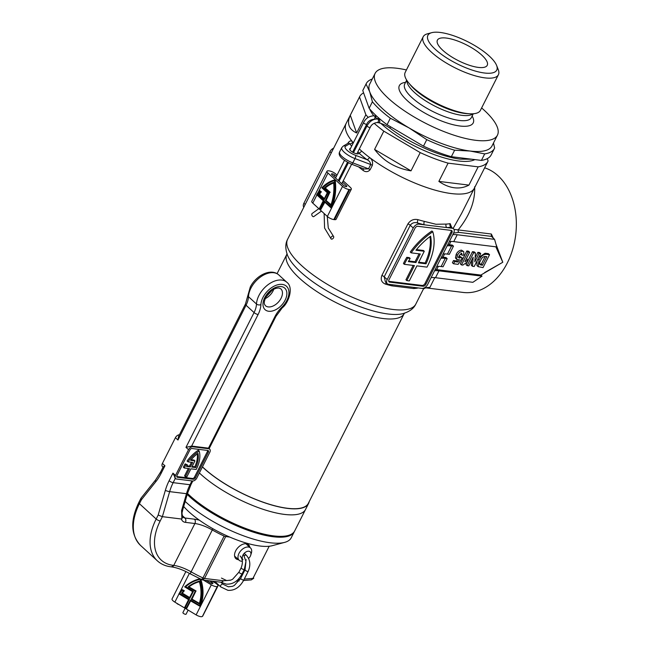 <?xml version="1.0" encoding="UTF-8"?>
<svg xmlns="http://www.w3.org/2000/svg" width="649" height="649" viewBox="0 0 649 649"><rect width="100%" height="100%" fill="white"/><g stroke="black" fill="none" stroke-linecap="round" stroke-linejoin="round"><path stroke-width="0.97" d="M354.029 149.343A5.078 1.614 -153.2 0 1 354.946 149.765M357.907 151.785A5.078 1.614 -153.2 0 1 358.735 152.945A5.078 1.614 -153.2 0 1 358.735 153.488A5.078 1.614 -153.2 0 1 357.112 153.87A5.078 1.614 -153.2 0 1 351.92 151.736A5.078 1.614 -153.2 0 1 349.673 148.913A5.078 1.614 -153.2 0 1 350.468 148.507M277.074 273.667L286.834 254.343A65.727 20.89 -153.2 0 0 315.925 290.922A65.727 20.89 -153.2 0 0 383.226 318.537A65.727 20.89 -153.2 0 0 404.173 313.613L308.34 503.348A65.727 20.89 -153.2 0 1 287.385 508.264A65.727 20.89 -153.2 0 1 202.464 466.842M404.002 262.383A54.313 34.105 -47.5 0 1 406.801 257.32L407.677 258.124A54.313 34.105 -47.5 0 0 404.879 263.178A54.313 34.105 -47.5 0 0 404.311 264.321L403.435 263.518A54.313 34.105 -47.5 0 1 404.002 262.383M426.125 287.88L463.199 292.448A63.448 45.073 -83 0 0 512.669 249.451A63.448 45.073 -83 0 0 498.083 175.782A63.448 45.073 -83 0 0 484.649 167.815M474.638 186.766C475.311 201.036 469.811 215.419 458.137 229.916L491.342 234.013L493.313 238.215M495.974 244.194L502.788 262.261L484.649 272.572M434.773 277.626L429.873 287.45L426.377 287.896M414.662 287.499A2.539 2.109 -93.1 0 0 413.632 288.529L391.834 285.844A71.82 22.82 -153.2 0 1 385.449 284.108C381.58 282.526 380.387 279.646 381.872 275.476L407.905 223.929C410.419 220.189 413.778 218.77 417.997 219.67A71.82 22.82 26.8 0 0 424.381 221.406L435.958 224.262L446.188 224.092A71.82 22.82 26.8 0 0 450.187 223.637L451.388 226.752M451.461 193.58A71.82 22.82 -153.2 0 1 369.492 157.439A71.82 22.82 -153.2 0 1 361.542 150.966A71.82 22.82 -153.2 0 1 359.335 148.962A71.82 22.82 -153.2 0 0 451.461 193.58A71.82 22.82 -153.2 0 0 474.346 188.21A71.82 22.82 -153.2 0 1 451.461 193.58M339.622 151.923C337.772 155.419 341.747 159.516 351.547 164.205A2.539 0.763 110.7 0 0 352.821 162.875L368.535 168.821L370.701 164.522A2.539 0.803 -153.2 0 1 372.339 165.381C373.078 162.047 372.137 159.403 369.492 157.439A2.539 1.193 127.1 0 1 366.969 159.646C369.192 160.709 370.441 162.331 370.701 164.522L354.987 158.575A12.688 4.032 -153.2 0 1 341.788 147.623L339.622 151.923A12.688 4.032 26.8 0 0 352.821 162.875L354.987 158.575A2.539 0.763 110.7 0 0 355.701 155.387L366.969 159.646A74.359 23.632 -153.2 0 1 358.735 152.945A2.539 1.533 -48.5 0 0 361.542 150.966M363.278 168.643A2.539 1.193 -52.9 0 1 362.986 170.33C365.63 172.293 368.024 172.074 370.165 169.681L372.339 165.381M351.685 146.09A74.359 23.632 -153.2 0 1 349.624 143.762L345.609 146.139A2.539 2.361 -120.6 0 0 343.232 146.106L348.594 142.934L349.624 143.762A2.539 1.931 -40.2 0 0 352.748 142.099A71.82 22.82 -153.2 0 1 346.136 123.44A71.82 22.82 -153.2 0 0 353.348 142.804A71.82 22.82 -153.2 0 1 352.748 142.099C351.255 140.281 349.665 140.598 347.953 143.048A2.539 0.803 -153.2 0 1 348.075 143.242M469.657 252.258L468.497 251.195L466.834 250.985L460.328 263.875L461.488 264.938L468.002 252.055L469.657 252.258L464.927 261.628L468.067 260.062L466.964 262.237L462.851 265.108L461.488 264.938M468.067 260.062L466.899 258.992L466.128 259.251M477.039 260.882L476.974 265.571L478.143 266.642L479.043 260.119C480.755 256.363 483.148 254.424 486.239 254.303L489.549 254.708L483.043 267.599L478.143 266.642M489.549 254.708L488.381 253.645L485.071 253.232L478.784 257.442M444.606 253.905L442.959 257.174L446.009 257.548L447.177 258.618L443.056 266.78L441.15 266.544A25.376 8.064 26.8 0 0 436.745 266.463M438.31 266.366L436.663 269.627L480.844 275.071L502.788 262.261L495.925 246.977M450.901 241.452L449.254 244.714L452.304 245.087L453.473 246.158L449.343 254.319L447.445 254.083A25.376 8.064 26.8 0 0 443.04 254.01M477.883 252.347L479.051 253.418L480.706 253.621L479.546 252.55L477.883 252.347L475.092 257.872M471.693 260.144L471.304 265.23L472.472 266.293L473.162 257.239L468.813 265.847L467.158 265.644L473.665 252.753L475.457 252.972L474.808 261.823L479.051 253.418M475.457 252.972L474.289 251.909L472.496 251.682L465.99 264.573L467.158 265.644M463.743 251.666L461.512 250.157C459.297 250.336 457.521 251.731 456.19 254.343L455.468 257.783L455.931 258.627L457.099 259.689L456.636 258.846L457.358 255.406C458.689 252.802 460.466 251.406 462.68 251.22L463.743 251.666L463.824 255.098L461.999 255.227L461.699 253.232L459.176 255.576L459.305 258.091L461.041 257.418L462.25 257.921L458.121 264.346L453.562 263.786L454.665 261.612L457.959 262.018L459.435 259.73L457.099 259.689M461.082 253.353L460.831 254.157L461.999 255.227M462.25 257.921L459.873 256.355L458.145 257.028M457.456 259.924L456.799 260.955L453.497 260.541L452.402 262.723L453.562 263.786M453.14 228.44L461.69 213.261L487.91 161.358A71.82 22.82 -153.2 0 1 478.159 166.85L468.935 185.111L438.87 181.404C444.086 185.014 449.262 187.139 454.389 187.78C459.516 188.405 464.359 187.512 468.935 185.111M434.579 270.763A25.376 8.064 -153.2 0 1 438.984 270.836L435.511 277.707L472.87 282.315L482.012 276.141L480.844 275.071M452.28 228.253L418.954 224.148A5.078 3.188 132.5 0 0 413.243 228.002L387.202 279.549A5.078 3.188 132.5 0 0 387.315 283.735A5.078 3.188 132.5 0 0 388.581 284.286L421.907 288.391A5.078 3.188 132.5 0 0 427.618 284.538L453.659 232.983A5.078 3.188 132.5 0 0 453.546 228.805A5.078 3.188 132.5 0 0 452.28 228.253L451.047 227.118A2.539 2.223 79.7 0 1 450.187 223.637M356.666 146.366A71.82 22.82 -153.2 0 1 355.92 145.603A71.82 22.82 -153.2 0 0 356.666 146.366M452.807 234.678A25.376 8.064 -153.2 0 1 457.212 234.751L494.562 239.359L491.139 236.082M491.342 234.013L491.325 236.374L458.835 232.366L453.464 233.088M457.212 234.751L453.74 241.623L496.769 246.928L494.562 239.359M453.74 241.623A25.376 8.064 26.8 0 0 449.335 241.55M447.161 245.849A25.376 8.064 -153.2 0 1 451.566 245.922L453.473 246.158M449.254 244.714A25.376 8.064 26.8 0 0 447.802 244.576M435.511 277.707A25.376 8.064 26.8 0 0 431.106 277.634M440.866 258.302A25.376 8.064 -153.2 0 1 445.271 258.383L447.177 258.618M442.959 257.174A25.376 8.064 26.8 0 0 441.515 257.036M436.663 269.627A25.376 8.064 26.8 0 0 435.219 269.489M438.984 270.836L482.012 276.141M388.978 279.768A2.539 1.59 132.5 0 0 389.035 281.861A2.539 1.59 132.5 0 0 389.66 282.137L422.986 286.241A2.539 1.59 132.5 0 0 425.849 284.319L451.882 232.764A2.539 1.59 132.5 0 0 451.826 230.679A2.539 1.59 132.5 0 0 451.201 230.403L417.875 226.29A2.539 1.59 132.5 0 0 415.011 228.221L388.978 279.768M424.381 221.406A2.539 1.412 103.8 0 0 424.332 224.805A74.359 23.632 -153.2 0 1 417.721 223.013C414.646 222.031 412.156 222.785 410.249 225.268L413.243 228.002M407.905 223.929A2.539 0.803 26.8 0 1 410.249 225.268L384.208 276.815L385.433 282.007L387.315 283.735M453.546 228.805L451.047 227.118A74.359 23.632 -153.2 0 1 446.91 227.588A2.539 2.109 86.9 0 1 446.188 224.092M333.643 148.167A5.078 3.188 132.5 0 0 329.935 151.696L303.894 203.242A5.078 3.188 132.5 0 0 303.813 207.218M388.719 281.325A2.539 1.59 132.5 0 0 388.792 281.333L422.118 285.446A2.539 1.59 132.5 0 0 424.973 283.516L451.014 231.969A2.539 1.59 132.5 0 0 451.266 230.411M411.15 252.842A54.313 34.105 -47.5 0 1 432.802 231.782L431.926 230.979A54.313 34.105 -47.5 0 0 410.282 252.047L411.15 252.842L420.276 253.97L415.936 262.561L408.335 261.62A50.76 31.874 -47.5 0 1 410.176 258.432L407.677 258.124M415.936 262.561L415.06 261.758L419.067 253.824M415.06 261.758L408.692 260.971M406.801 257.32L409.3 257.629L410.176 258.432M413.21 265.417L405.95 279.8L406.818 280.603L414.419 265.571L404.311 264.321M432.802 231.782A54.313 34.105 132.5 0 1 427.001 267.12L416.901 265.871L409.3 280.912L406.818 280.603M415.944 250.238A50.76 31.874 -47.5 0 1 430.595 236.147A50.76 31.874 132.5 0 1 426.02 263.802L418.418 262.869L424.276 251.268L415.944 250.238M418.743 262.212L425.144 262.999L426.02 263.802M425.144 262.999A50.76 31.874 132.5 0 0 429.954 236.625M416.455 249.614L423.399 250.465L424.276 251.268M429.873 287.45A15.227 14.335 71 0 0 424.868 288.172L423.229 289.138M453.959 229.34L458.137 229.916A2.539 1.801 97 0 0 458.835 232.366M418.954 224.148L417.721 223.013A2.539 1.193 106.5 0 1 417.997 219.67M386.447 282.94A2.539 1.193 -73.5 0 0 385.449 284.108M392.71 284.797A2.539 1.412 -76.2 0 0 391.834 285.844M417.745 287.88A2.539 2.223 -100.3 0 0 417.631 288.075A71.82 22.82 -153.2 0 1 413.632 288.529M370.165 169.681A2.539 0.803 -153.2 0 0 368.535 168.821L364.203 168.991L351.547 164.205M485.071 253.232L486.239 254.303M477.94 259.113L479.043 260.119M485.184 256.485L481.315 264.151L482.483 265.214L486.791 256.679L485.379 256.509C483.294 256.444 481.72 257.75 480.649 260.427C479.441 262.342 479.278 263.802 480.155 264.808L482.483 265.214M481.315 264.151L478.986 263.737M472.496 251.682L473.665 252.753M480.706 253.621L474.2 266.512L472.472 266.293M466.834 250.985L468.002 252.055M456.19 254.343L457.358 255.406M461.512 250.157L462.68 251.22M455.468 257.783L456.636 258.846M456.799 260.955L457.959 262.018M453.497 260.541L454.665 261.612M459.873 256.355L461.041 257.418M458.673 257.507L458.884 257.913M369.67 108.943A60.909 19.356 26.8 0 0 373.792 115.79M380.914 123.415A60.909 19.356 26.8 0 0 458.754 160.993A60.909 19.356 26.8 0 0 474.857 159.597M440.184 32.45A38.575 12.258 26.8 0 0 431.731 32.677A38.575 12.258 26.8 0 0 440.071 53.315A38.575 12.258 26.8 0 0 484.454 73.004A38.575 12.258 26.8 0 0 496.615 65.452A38.575 12.258 26.8 0 0 440.184 32.45M496.615 65.452L498.254 69.63A42.128 13.386 -153.2 0 1 498.408 74.732A42.128 13.386 -153.2 0 1 484.973 77.88A42.128 13.386 -153.2 0 1 441.839 60.187A42.128 13.386 -153.2 0 1 423.197 36.742A42.128 13.386 -153.2 0 1 427.391 33.837L431.731 32.677M498.408 74.732L480.39 110.387A42.128 13.386 -153.2 0 1 469.908 113.794A42.128 13.386 -153.2 0 1 466.964 113.534A42.128 13.386 -153.2 0 1 408.667 82.861A42.128 13.386 -153.2 0 1 405.187 72.396L423.197 36.742M446.301 38.056A27.915 8.875 -153.2 0 1 476.196 50.679A27.915 8.875 -153.2 0 1 486.563 66.19A27.915 8.875 -153.2 0 1 478.337 67.407A27.915 8.875 -153.2 0 1 451.12 56.56A27.915 8.875 -153.2 0 1 437.101 41.203A27.915 8.875 -153.2 0 1 446.301 38.056M481.623 107.945A68.526 21.774 -153.2 0 1 497.442 135.17A68.526 21.774 -153.2 0 1 475.603 140.298A68.526 21.774 -153.2 0 1 405.438 111.514A68.526 21.774 -153.2 0 1 375.114 73.378A68.526 21.774 -153.2 0 1 396.953 68.259A68.526 21.774 -153.2 0 1 406.42 69.954M493.475 143.023L494.635 148.021A71.82 22.82 -153.2 0 1 494.449 148.418L491.163 154.916A71.82 22.82 26.8 0 1 481.412 160.408L484.698 153.902L470.176 151.039A68.526 21.774 -153.2 0 1 409.065 127.918A68.526 21.774 -153.2 0 1 369.743 91.898A68.526 21.774 -153.2 0 1 369.695 84.119L375.114 73.378M374.157 123.269A71.82 22.82 -153.2 0 0 383.802 131.155L374.578 149.416C383.454 161.098 395.59 168.245 411.004 170.857L420.219 152.604A71.82 22.82 -153.2 0 0 448.094 163.142L438.87 181.404M371.471 120.755A71.82 22.82 -153.2 0 1 370.733 120.033M368.21 117.404A71.82 22.82 -153.2 0 1 365.866 114.727L356.65 132.988L350.29 115.246C346.623 123.391 348.74 129.305 356.65 132.988M363.602 92.872A71.82 22.82 -153.2 0 0 359.692 96.596A71.82 22.82 -153.2 0 0 359.514 96.985L350.29 115.246M494.449 148.418A71.82 22.82 -153.2 0 1 484.698 153.902M366.231 83.648L362.953 90.154A71.82 22.82 26.8 0 0 362.767 90.544L366.052 84.046A71.82 22.82 -153.2 0 1 366.231 83.648A71.82 22.82 -153.2 0 1 372.258 79.032M497.442 135.17L492.015 145.911A68.526 21.774 -153.2 0 1 470.176 151.039L454.633 150.203L451.347 156.701A71.82 22.82 26.8 0 1 423.481 146.155L426.758 139.657L409.065 127.918L390.341 118.215L387.055 124.713A71.82 22.82 26.8 0 1 369.127 108.286L372.404 101.779L369.743 91.898L366.052 84.046M390.341 118.215A71.82 22.82 -153.2 0 1 372.404 101.779M454.633 150.203A71.82 22.82 -153.2 0 1 426.758 139.657M487.261 158.64L488.097 160.968A71.82 22.82 -153.2 0 1 487.91 161.358M481.412 160.408L451.347 156.701M448.094 163.142L478.159 166.85M423.481 146.155L387.055 124.713M383.802 131.155L420.219 152.604M411.004 170.857L374.578 149.416M369.127 108.286L362.767 90.544M359.514 96.985L365.866 114.727M183.699 506.504A55.83 17.742 26.8 0 0 188.964 511.858A55.83 17.742 26.8 0 0 272.239 545.695L284.627 542.377A65.987 20.971 26.8 0 0 291.206 537.826L294.24 531.815A65.987 20.971 -153.2 0 1 250.928 531.353A65.987 20.971 -153.2 0 1 189.257 496.38A65.987 20.971 -153.2 0 1 187.204 494.449M185.176 501.426A65.987 20.971 26.8 0 0 186.214 502.391A65.987 20.971 26.8 0 0 284.627 542.377M199.373 472.959A65.987 20.971 26.8 0 0 200.541 474.046A65.987 20.971 26.8 0 0 262.212 509.011A65.987 20.971 26.8 0 0 305.525 509.473A65.987 20.971 -153.2 0 1 284.497 514.414A65.987 20.971 -153.2 0 1 199.373 472.959M202.407 466.947A65.987 20.971 26.8 0 0 203.575 468.026A65.987 20.971 26.8 0 0 265.246 502.999A65.987 20.971 26.8 0 0 308.567 503.462A65.987 20.971 26.8 0 0 309.167 501.709M294.443 531.377A65.987 20.971 -153.2 0 1 294.24 531.815M308.567 503.462L294.678 530.955A65.987 20.971 -153.2 0 1 273.643 535.887A65.987 20.971 -153.2 0 1 187.496 493.443M184.227 467.986L183.359 467.191A28.548 17.929 -47.5 0 1 183.586 466.728A28.548 17.929 -47.5 0 1 185.176 463.873L186.052 464.676A28.548 17.929 -47.5 0 0 184.454 467.531A28.548 17.929 -47.5 0 0 184.227 467.986L189.5 468.635L185.436 476.691L186.855 476.869L190.92 468.813L196.193 469.462A28.548 17.929 132.5 0 0 199.162 451.006A28.548 17.929 -47.5 0 0 187.95 461.828L192.648 462.413L190.368 466.923L186.45 466.436A26.65 16.736 -47.5 0 1 187.391 464.838L186.052 464.676M249.841 547.342A9.386 5.898 132.5 0 0 248.559 544.787A9.386 5.898 132.5 0 0 235.66 550.904A9.386 5.898 132.5 0 0 235.879 558.635A9.386 5.898 132.5 0 0 238.532 559.689M179.416 434.773A3.805 2.393 132.5 0 0 175.417 437.686L162.396 463.459A3.805 2.393 132.5 0 0 162.485 466.599L163.069 467.134M190.628 460.336A26.65 16.736 -47.5 0 1 197.986 453.343A26.65 16.736 132.5 0 1 195.706 467.58L191.788 467.093L194.935 460.863L190.628 460.336M208.378 452.142A1.777 1.12 132.5 0 0 208.337 450.682A1.777 1.12 132.5 0 0 207.899 450.487L191.942 448.516A1.777 1.12 132.5 0 0 189.946 449.871L176.926 475.644A1.777 1.12 132.5 0 0 176.966 477.104A1.777 1.12 132.5 0 0 177.404 477.299L193.361 479.27A1.777 1.12 132.5 0 0 195.365 477.915L208.378 452.142L207.51 451.339A1.777 1.12 132.5 0 0 207.721 450.463M192.81 446.804A3.805 2.393 132.5 0 0 188.526 449.692L175.506 475.466A3.805 2.393 132.5 0 0 175.595 478.605A3.805 2.393 132.5 0 0 176.536 479.019L192.493 480.982A3.805 2.393 132.5 0 0 196.777 478.094L209.797 452.312A3.805 2.393 132.5 0 0 209.708 449.181A3.805 2.393 132.5 0 0 208.767 448.767L192.81 446.804L192.088 446.131A3.805 2.393 132.5 0 0 191.617 446.123L185.979 447.356L254.067 312.575A3.172 1.006 26.8 0 0 258.099 314.514L191.617 446.123M209.708 449.181L208.459 448.199A3.805 2.393 132.5 0 0 208.037 448.102L192.088 446.131M175.392 478.248L172.958 473.137L169.129 480.714A3.172 1.006 26.8 0 0 173.161 482.661L190.003 484.73L191.934 480.917M245.436 304.081L250.295 287.004C255.884 275.598 270.82 267.68 278.81 274.941A20.306 12.753 132.5 0 0 250.912 288.164A20.306 12.753 132.5 0 0 248.486 296.698L256.493 304.032A20.306 12.753 132.5 0 1 254.067 312.575L246.052 305.233A3.172 1.006 26.8 0 1 245.436 304.081L178.483 436.623L177.964 440.022L175.417 437.686M161.114 473.381L164.951 465.795L163.199 466.882L160.506 472.221A3.172 1.006 26.8 0 0 161.114 473.381A43.775 31.103 97 0 1 155.825 481.68L141.425 499.714L139.421 503.681L156.174 519.022L158.178 515.055L162.38 516.661L160.206 520.96A47.588 29.878 132.5 0 0 173.105 565.328L173.737 565.409A20.306 6.449 -153.2 0 1 191.122 571.842A50.76 16.128 26.8 0 0 202.95 577.943L224.108 536.058A50.76 16.128 -153.2 0 1 212.28 529.957A20.306 6.449 26.8 0 0 194.895 523.524L185.395 522.356A10.79 6.774 -47.5 0 1 181.42 519.013L162.38 516.661L169.649 491.634L186.49 493.702A40.603 28.848 97 0 1 190.003 484.73A3.172 1.006 -153.2 0 0 191.017 484.495L187.439 493.621A3.172 0.495 -163.8 0 1 186.49 493.702L181.598 510.544A3.172 0.495 -163.8 0 0 182.547 510.463L182.547 510.463C182.345 512.605 181.46 511.891 182.62 516.442L181.898 518.859L181.598 510.544M181.42 519.013L181.898 518.859M229.705 537.056L225.69 536.553L204.532 578.437L202.415 579.93L221.39 582.275L223.564 580.782L221.698 582.275M244.275 579.095L252.932 578.389A2.539 0.803 -153.2 0 0 253.743 578.202L253.751 578.186A2.539 0.803 -153.2 0 1 253.743 578.202L253.702 578.267A2.539 1.209 -153 0 1 253.702 578.267L251.285 579.89L252.802 578.697L269.173 546.247M201.523 579.476L202.95 577.943A2.539 0.803 -153.2 0 0 204.532 578.437L223.564 580.782L230.419 580.222M155.825 481.68A3.172 1.46 38.6 0 1 155.565 479.968L140.987 498.221L141.425 499.714M199.162 451.006L198.286 450.203A28.548 17.929 -47.5 0 0 187.074 461.025L187.95 461.828M190.368 466.923L189.5 466.12L191.447 462.258M189.5 466.12L186.823 465.787M185.176 463.873L187.391 464.838M185.436 476.691L184.559 475.895L188.299 468.489M176.715 476.52L192.485 478.467A1.777 1.12 132.5 0 0 194.489 477.112L207.51 451.339M192.12 466.444L194.838 466.777L195.706 467.58M194.838 466.777A26.65 16.736 132.5 0 0 197.32 453.846M191.155 459.703L194.059 460.068L194.935 460.863M253.702 578.267A2.539 1.209 -153 0 1 252.802 578.697M242.369 561.215A8.372 5.257 -47.5 0 1 239.181 560.29A8.372 5.257 -47.5 0 1 243.261 548.575A8.372 5.257 -47.5 0 1 250.498 547.943A8.372 5.257 -47.5 0 1 251.309 553.329L250.709 555.22A5.33 3.35 132.5 0 0 250.189 551.788A5.33 3.35 132.5 0 0 245.582 552.194A5.33 3.35 132.5 0 0 242.986 559.649M245.809 560.087A5.33 3.35 132.5 0 0 246.45 559.86M248.608 558.432A5.33 3.35 132.5 0 0 250.709 555.22M178.97 604.592A1.777 0.568 -153.2 0 1 176.99 603.562A1.777 0.568 -153.2 0 1 176.706 603.237M188.137 610.092L186.076 614.189A1.777 0.568 -153.2 0 1 185.509 614.319A1.777 0.568 -153.2 0 1 183.691 613.573A1.777 0.568 -153.2 0 1 182.904 612.591L185.087 608.267M209.424 580.798L211.777 582.202A2.028 0.649 -153.2 0 1 212.896 583.475A2.028 0.649 -153.2 0 1 212.783 583.581A2.028 0.649 -153.2 0 1 210.398 582.916L206.195 580.401M182.247 590.241A38.072 35.184 -117.4 0 0 179.773 593.6L189.394 599.368L185.265 607.529L186.279 608.137M190.327 600.122L199.941 605.89A38.072 35.184 -117.4 0 0 200.111 579.322A38.072 35.184 -117.4 0 0 192.169 582.21A38.072 35.184 -117.4 0 0 185.484 586.81L193.256 591.466L189.776 598.362L181.501 593.397A36.636 33.862 62.6 0 1 183.416 590.939L182.182 590.201A38.072 35.184 -117.4 0 0 179.603 593.689L189.216 599.457L185.095 607.618L186.198 608.283L190.498 600.033L199.997 605.736M192.258 582.161A38.072 35.184 -117.4 0 0 185.663 586.72L193.426 591.377L189.776 598.362M199.608 604.26A36.75 33.967 -117.4 0 0 199.689 581.09A36.75 33.967 -117.4 0 0 193.134 583.605A36.75 33.967 -117.4 0 0 188.04 586.907L195.276 591.247L191.244 599.238L199.778 604.17A36.75 33.967 -117.4 0 0 199.86 581.001A36.75 33.967 -117.4 0 0 193.305 583.516A36.75 33.967 -117.4 0 0 193.215 583.565M199.778 578.835A38.575 35.654 -117.4 0 0 192.112 581.666A38.575 35.654 -117.4 0 0 192.023 581.707M199.843 578.867A38.575 35.654 -117.4 0 0 191.942 581.755A38.575 35.654 -117.4 0 0 184.665 586.874L192.615 591.645L189.565 597.672L182.215 593.259A36.133 33.391 62.6 0 1 184.178 590.833L182.061 589.568A38.575 35.654 -117.4 0 0 178.921 593.843L188.575 599.635L184.454 607.797L186.409 608.973L190.53 600.812L200.363 606.515A38.575 35.654 -117.4 0 0 200.809 579.33M179.019 593.9L174.865 602.126L196.128 614.887L211.323 584.822L203.372 580.052M189.638 597.526L182.385 593.17A36.133 33.391 62.6 0 1 184.348 590.744L182.061 589.568M186.409 608.973L190.628 600.869M217.918 586.039L202.723 616.104A5.078 1.614 -153.2 0 1 202.447 616.372L217.634 586.298A5.078 1.614 26.8 0 0 217.918 586.039A5.078 1.614 26.8 0 0 215.103 582.859L212.247 581.147M211.323 584.822A5.078 1.614 26.8 0 0 217.293 586.477L202.447 616.372M202.107 616.55A5.078 1.614 -153.2 0 1 196.128 614.887M174.865 602.126A5.078 1.614 -153.2 0 1 172.05 598.946L185.89 571.55M200.192 606.604A38.575 35.654 -117.4 0 0 200.573 579.208M191.885 599.059L199.332 603.529A36.239 33.497 -117.4 0 0 199.381 581.699A36.239 33.497 -117.4 0 0 193.361 584.059A36.239 33.497 -117.4 0 0 188.916 586.866L195.917 591.077L191.885 599.059L199.381 603.367M195.917 591.077L192.055 598.97M188.916 586.866L196.095 590.988M193.451 584.011A36.239 33.497 -117.4 0 0 189.086 586.777M342.542 182.191L346.396 185.719A2.028 0.649 -153.2 0 1 346.785 186.458A2.028 0.649 -153.2 0 1 346.144 186.612A2.028 0.649 -153.2 0 1 343.556 185.371L331.907 174.695A2.028 0.649 -153.2 0 1 331.509 173.956A2.028 0.649 -153.2 0 1 332.848 173.964A2.028 0.649 -153.2 0 1 334.746 175.043L336.328 176.496M319.803 191.301A38.072 27.047 -83 0 0 317.548 194.611L324.127 200.638L320.006 208.808L320.509 209.262M324.532 201.295L331.12 207.323A38.072 27.047 -83 0 0 334.495 180.479A38.072 27.047 -83 0 0 322.496 187.739L327.81 192.607L324.33 199.494L318.667 194.311A36.636 26.025 97 0 1 320.419 191.869L319.576 191.098A38.072 27.047 -83 0 0 317.191 194.57L323.778 200.598L319.649 208.759L320.411 209.457L324.532 201.295L331.201 207.12M334.511 180.609A38.072 27.047 -83 0 0 322.845 187.78L328.167 192.656L324.33 199.494M331.063 205.66L331.42 205.709A36.75 26.106 -83 0 0 334.308 182.296L333.959 182.255A36.75 26.106 -83 0 0 324.419 187.886L329.376 192.428L325.336 200.419L331.063 205.66A36.75 26.106 -83 0 0 333.959 182.255M331.217 208.045L331.574 208.086A38.575 27.404 -83 0 0 335.144 179.943L334.787 179.895A38.575 27.404 -83 0 0 321.863 187.788L327.307 192.769L324.257 198.797L319.219 194.189A36.133 25.668 97 0 1 321.004 191.78L319.559 190.457A38.575 27.404 -83 0 0 316.655 194.708L323.267 200.76L319.146 208.921L320.484 210.146L324.605 201.985L331.217 208.045A38.575 27.404 -83 0 0 334.787 179.895M316.915 194.943L312.777 203.121L327.339 216.466L342.534 186.393L327.964 173.056L318.367 192.063M324.354 198.61L319.576 194.229A36.133 25.668 97 0 1 321.36 191.82L319.559 190.457M320.484 210.146L324.865 202.22M327.964 173.056A5.078 1.614 26.8 0 1 326.982 171.206A5.078 1.614 26.8 0 1 328.597 170.825L329.311 170.914A5.078 1.614 26.8 0 1 335.768 174.013L337.009 175.149M351.32 189.208L336.125 219.281A5.078 1.614 -153.2 0 1 334.511 219.654L349.697 189.589A5.078 1.614 26.8 0 0 351.32 189.208A5.078 1.614 26.8 0 0 350.33 187.358L343.224 180.844M342.534 186.393A5.078 1.614 26.8 0 0 348.992 189.5L333.797 219.573L334.511 219.654M333.797 219.573A5.078 1.614 -153.2 0 1 327.339 216.466M312.777 203.121A5.078 1.614 -153.2 0 1 311.796 201.271L326.982 171.206M348.992 189.5L349.697 189.589M339.054 178.994L339.825 179.7M340.506 178.353L339.727 177.648M325.847 200.249L330.941 204.922A36.239 25.749 -83 0 0 333.651 182.864A36.239 25.749 -83 0 0 325.084 187.869L329.879 192.266L325.847 200.249L331.022 204.711M329.879 192.266L326.196 200.298M325.084 187.869L330.236 192.307M333.667 183.018A36.239 25.749 -83 0 0 325.441 187.91M331.574 239.14A1.777 1.136 130.1 0 0 333.367 238.053A1.777 1.136 130.1 0 0 333.44 236.244A1.777 1.136 130.1 0 0 333.018 236.066A1.777 1.136 130.1 0 0 331.217 237.153A1.777 1.136 130.1 0 0 331.152 238.962A1.777 1.136 130.1 0 0 331.574 239.14M321.466 211.079L313.735 216.62A1.777 1.16 -113 0 1 313.313 216.677A1.777 1.16 -113 0 1 311.869 215.135A1.777 1.16 -113 0 1 312.347 213.351L318.846 208.678M377.45 119.01C373.207 118.929 369.752 121.185 367.074 125.76A1.777 0.568 -153.2 0 0 367.415 126.409A1.777 0.568 -153.2 0 0 369.679 127.496A1.777 0.568 -153.2 0 0 370.238 127.366C371.439 124.632 373.694 123.026 377.012 122.539A1.777 1.266 -83 0 0 378.245 121.712A1.777 1.266 -83 0 0 377.986 119.27A1.777 1.266 -83 0 0 377.45 119.01L379.365 119.254L379.884 121.915L378.643 122.734C382.366 123.659 386.252 125.541 390.3 128.364A1.777 0.827 -53.1 0 1 390.373 126.993A1.777 0.827 -53.1 0 1 390.511 126.742M376.525 118.97L375.479 116.017L376.25 115.952M415.814 304.089C413.811 308.486 409.511 311.674 402.924 313.654A68.778 21.855 -153.2 0 1 388.07 314.002A68.778 21.855 -153.2 0 1 287.548 255.373C285.227 248.9 285.244 243.545 287.596 239.327A71.82 22.82 26.8 0 0 319.381 279.297A71.82 22.82 26.8 0 0 392.921 309.468A71.82 22.82 26.8 0 0 415.814 304.089L423.911 288.059M362.986 170.33A71.82 22.82 -153.2 0 1 358.572 166.858M451.566 245.922L447.445 254.083M445.271 258.383L441.15 266.544M381.872 275.476A2.539 0.803 26.8 0 1 384.208 276.815L387.202 279.549M303.894 203.242L305.217 204.451M329.935 151.696L331.25 152.904M451.014 231.969L451.882 232.764M424.973 283.516L425.849 284.319M422.118 285.446L422.986 286.241M388.792 281.333L389.66 282.137M355.06 149.538A74.359 23.632 -153.2 0 1 354.305 148.799M345.609 146.139A10.149 3.229 26.8 0 0 355.701 155.387M480.463 264.046L481.623 265.117M473.283 113.762L471.312 117.664A37.309 11.852 -153.2 0 1 459.427 120.454A37.309 11.852 -153.2 0 1 421.225 104.781A37.309 11.852 -153.2 0 1 404.716 84.021L406.688 80.119M472.139 116.025A41.366 13.142 -153.2 0 1 460.019 126.02A41.366 13.142 -153.2 0 1 410.939 103.751A41.366 13.142 -153.2 0 1 405.544 82.382M472.918 113.786A37.309 11.852 -153.2 0 1 462.007 115.344A37.309 11.852 -153.2 0 1 425.752 100.936A37.309 11.852 -153.2 0 1 406.882 80.435M469.908 113.794L467.418 113.672A39.338 12.501 -153.2 0 1 464.676 113.429A39.338 12.501 -153.2 0 1 410.241 84.792L408.667 82.861M268.686 311.26A14.594 9.167 -47.5 0 1 264.735 297.656A14.594 9.167 -47.5 0 1 281.163 286.566A14.594 9.167 -47.5 0 1 285.122 300.171A14.594 9.167 -47.5 0 1 268.686 311.26M265.392 305.671A11.422 7.171 132.5 0 0 268.224 306.912A11.422 7.171 132.5 0 0 281.082 298.232A11.422 7.171 132.5 0 0 280.822 288.821L278.956 288.042C274.592 287.856 270.349 290.679 266.236 296.52C262.715 303.951 264.857 304.462 265.392 305.671M273.781 289.251A11.422 7.171 -47.5 0 1 273.075 290.89A11.422 7.171 -47.5 0 1 265.198 298.621M208.459 448.199L274.941 316.59A23.478 14.74 -47.5 0 1 281.853 307.22A17.134 10.757 132.5 0 0 282.25 284.416A17.134 10.757 132.5 0 0 260.906 304.641A3.172 1.971 2.6 0 1 256.493 304.032A20.306 12.753 -47.5 0 1 258.927 295.498A20.306 12.753 -47.5 0 1 286.817 282.274L278.81 274.941M175.335 478.362L173.161 482.661A40.603 28.848 -83 0 0 169.649 491.634A3.172 0.495 16.2 0 1 165.341 490.393A43.775 31.103 97 0 1 169.129 480.714M260.906 304.641A23.478 14.74 -47.5 0 1 258.099 314.514M247.91 295.49A3.172 1.971 2.6 0 0 248.486 296.698A20.306 12.753 -47.5 0 1 246.052 305.233L177.964 440.022M281.853 307.22L282.25 307.821L275.955 316.355A3.172 1.006 -153.2 0 1 274.941 316.59M182.32 515.614L184.933 517.999L194.432 519.176A23.478 7.463 -153.2 0 1 199.373 520.182M237.923 579.614L240.081 579.435M202.423 579.93L190.441 573.935A3.172 0.479 -60.3 0 1 191.122 571.842L212.28 529.957A3.172 0.479 119.7 0 1 212.937 528.748M171.214 566.82A3.172 2.255 -83 0 0 171.531 566.885A3.172 2.255 -83 0 0 173.737 565.409L194.895 523.524A3.172 2.255 97 0 0 194.432 519.176M164.951 465.795L162.396 463.459M158.178 515.055L165.341 490.393M175.506 475.466L172.958 473.137M188.526 449.692L185.979 447.356M140.59 545.476C130.773 534.914 130.173 520.595 138.805 502.521A3.172 1.006 26.8 0 0 139.421 503.681A50.76 31.874 132.5 0 0 140.59 545.476L157.342 560.817A50.76 31.874 -47.5 0 1 156.174 519.022A3.172 1.006 26.8 0 0 160.206 520.96M182.677 516.58L183.042 517.172A7.618 4.778 132.5 0 0 184.933 517.999A3.172 2.255 97 0 1 185.395 522.356M190.441 573.935C183.367 570.009 177.063 567.664 171.531 566.885L170.898 566.812A3.172 2.255 -83 0 0 173.105 565.328M208.767 448.767L208.037 448.102M194.489 477.112L195.365 477.915M192.485 478.467L193.361 479.27M176.739 476.682L177.404 477.299M225.69 536.553A2.539 0.803 -153.2 0 1 224.108 536.058M240.073 555.958C242.71 558.862 243.075 562.797 241.177 567.77A1.777 0.568 26.8 0 0 241.517 568.419A1.777 0.568 26.8 0 0 243.781 569.506A1.777 0.568 26.8 0 0 244.349 569.376L242.174 573.667C238.183 581.066 232.869 584.546 226.241 584.108L221.074 582.234M241.177 567.77L239.002 572.069A1.777 0.568 26.8 0 0 239.351 572.718A1.777 0.568 26.8 0 0 241.615 573.805A1.777 0.568 26.8 0 0 242.174 573.667M244.227 553.337L246.336 555.268A1.777 1.12 132.5 0 0 245.898 555.073A1.777 1.12 132.5 0 0 244.373 555.771M246.336 555.268C250.23 559.649 250.855 564.995 248.21 571.307A1.777 0.568 -153.2 0 1 247.642 571.436A1.777 0.568 -153.2 0 1 245.825 570.69A1.777 0.568 -153.2 0 1 245.038 569.708L240.698 578.3L234.297 585.487L232.496 586.331L228.367 586.81L223.151 584.295L220.871 582.21M248.21 571.307L243.87 579.898A1.777 0.568 -153.2 0 1 243.302 580.028A1.777 0.568 -153.2 0 1 241.485 579.281A1.777 0.568 -153.2 0 1 240.698 578.3M243.87 579.898C239.87 587.296 234.557 590.777 227.937 590.339L220.757 586.915A1.777 1.12 -47.5 0 1 220.903 585.147A1.777 1.12 -47.5 0 1 222.712 584.1A1.777 1.12 -47.5 0 1 223.151 584.295M189.403 573.351L179.505 592.935M211.777 582.202L211.209 583.329M334.746 175.043L333.967 176.585M346.396 185.719L345.958 186.579M373.516 119.335A1.777 1.266 97 0 0 374.757 118.507A1.777 1.266 97 0 0 374.497 116.074A1.777 1.266 97 0 0 373.954 115.814C369.159 116.057 365.695 118.305 363.578 122.564A1.777 0.568 26.8 0 0 363.919 123.205A1.777 0.568 26.8 0 0 366.182 124.292A1.777 0.568 26.8 0 0 366.75 124.162C367.942 121.436 370.206 119.822 373.516 119.335L374.132 119.408M376.663 118.743L378.902 118.15M404.173 313.613L404.635 313.005M287.596 239.327L359.692 96.596M286.834 254.343L287.061 253.605M425.817 287.84L424.868 288.172M451.655 227.077L451.217 226.331L451.079 227.109M343.232 146.106L341.788 147.623M265.96 297.007L272.239 290.152M192.785 480.998L191.017 484.495M275.955 316.355L209.124 448.646M251.285 579.89L243.545 580.522M239.165 580.879L236.204 581.123M170.898 566.812C165.544 566.147 161.025 564.151 157.342 560.817M138.805 502.521L140.938 498.31M282.25 307.821C288.375 303.367 294.086 287.483 286.817 282.274M155.565 479.968L160.506 472.221M187.439 493.621L182.547 510.463M175.595 478.605L174.792 477.867M221.966 582.283L221.39 582.267M245.906 543.732L250.498 547.943M234.597 556.088L239.181 560.29M243.416 554.335L245.947 561.434L244.349 569.376M221.463 578.072L226.671 580.579L230.801 580.101L232.61 579.265L239.002 572.069M220.757 586.915L214.795 581.455M245.955 561.555L245.038 569.708M333.44 236.244L328.272 227.994L327.274 216.401M471.937 159.24L460.368 159.135C440.752 156.936 410.046 143.421 390.3 128.364M377.012 122.539L378.724 122.75M378.975 118.207L377.823 119.059M375.901 115.433L376.136 115.903M363.578 122.564L349.819 149.789M344.432 160.457L335.549 178.037M367.074 125.76L353.486 152.645M348.367 162.794L339.046 181.233M370.238 127.366L356.869 153.837M351.62 164.229L341.772 183.732M373.954 115.814L375.666 116.025M366.75 124.162L352.602 152.166M347.466 162.331L338.275 180.527M380.565 119.578L379.365 119.254M331.152 238.962L324.581 228.034L324.127 213.521"/></g></svg>

